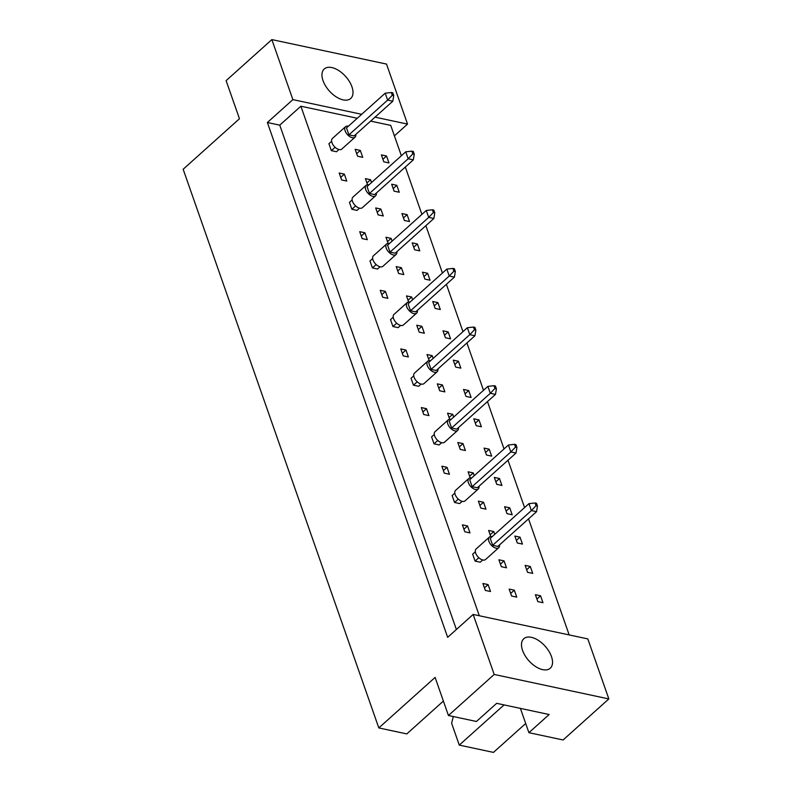 <?xml version="1.0" encoding="UTF-8"?>
<svg xmlns="http://www.w3.org/2000/svg" width="792" height="792" viewBox="0 0 792 792"><rect width="100%" height="100%" fill="white"/><g stroke="black" fill="none" stroke-linecap="round" stroke-linejoin="round"><path stroke-width="1.19" d="M531.353 637.322A19.82 10.91 48.1 0 0 523.779 638.738A19.82 10.91 48.1 0 0 525.106 655.697A19.82 10.91 48.1 0 0 542.668 669.646A19.82 10.91 48.1 0 0 550.252 668.23A19.82 10.91 48.1 0 0 548.925 651.272A19.82 10.91 48.1 0 0 531.353 637.322M331.828 67.567A19.82 10.91 48.1 0 0 324.245 68.973A19.82 10.91 48.1 0 0 325.581 85.942A19.82 10.91 48.1 0 0 343.144 99.881A19.82 10.91 48.1 0 0 350.717 98.475A19.82 10.91 48.1 0 0 349.391 81.507A19.82 10.91 48.1 0 0 331.828 67.567M456.38 629.501L279.764 125.156L267.369 122.513L447.658 637.332L473.161 614.443L587.812 638.906L608.84 698.93L563.092 739.976L528.908 732.679L520.403 708.394M528.908 732.679L549.143 714.523L496.663 703.326L476.438 721.482L448.44 715.503L435.105 677.417L378.814 727.927L183.16 169.25L239.461 118.741L226.116 80.645L271.854 39.6L292.882 99.624L361.677 114.305M504.068 704.91L459.271 745.104L493.465 752.4L525.69 723.482M459.271 745.104L451.628 723.264L453.272 716.532M378.814 727.927L406.801 733.907L443.391 701.068M271.854 39.6L386.516 64.073L407.533 124.096L375.032 117.157M608.84 698.93L494.188 674.457L448.44 715.503M473.161 614.443L494.188 674.457M394.406 135.868L407.533 124.096M267.369 122.513L292.882 99.624M279.764 125.156L300.871 106.217L357.281 118.255M401.366 155.757L390.743 125.393L370.636 121.107M504.058 560.875L498.891 559.776L501.316 566.696L506.484 567.805L504.058 560.875L500.425 564.142M530.293 566.478L525.126 565.369L527.551 572.299L532.719 573.398L530.293 566.478L526.66 569.735M475.349 551.757L472.656 554.172L475.081 561.102L480.249 562.201L482.724 559.974M488.09 584.595L482.922 583.496L485.347 590.416L490.515 591.515L488.09 584.595L484.457 587.852M514.325 590.188L509.157 589.09L511.582 596.02L516.75 597.118L514.325 590.188L510.692 593.456M540.56 595.792L535.392 594.693L537.817 601.613L542.985 602.722L540.56 595.792L536.927 599.059M479.308 615.75L300.871 106.217M405.326 167.043L421.908 214.394M425.858 225.68L442.441 273.032M446.391 284.318L462.974 331.67M466.924 342.956L483.506 390.308M487.466 401.593L504.039 448.945M507.999 460.231L524.581 507.583M528.531 518.869L569.171 634.927M467.557 525.957L462.389 524.858L464.815 531.779L469.983 532.877L467.557 525.957L463.914 529.214M454.816 493.119L452.123 495.535L454.549 502.465L459.716 503.563L462.191 501.336M447.015 467.32L441.857 466.211L444.282 473.141L449.44 474.24L447.015 467.32L443.381 470.577M434.273 434.481L431.59 436.897L434.016 443.827L439.174 444.926L441.659 442.698M426.482 408.682L421.324 407.573L423.75 414.503L428.908 415.602L426.482 408.682L422.849 411.939M413.741 375.844L411.048 378.259L413.474 385.179L418.641 386.288L421.116 384.061M405.95 350.044L400.782 348.935L403.207 355.865L408.375 356.964L405.95 350.044L402.316 353.301M393.208 317.206L390.515 319.622L392.941 326.542L398.109 327.65L400.584 325.423M385.417 291.406L380.249 290.298L382.675 297.228L387.842 298.327L385.417 291.406L381.784 294.664M372.676 258.568L369.983 260.984L372.408 267.904L377.576 269.013L380.051 266.785M364.884 232.769L359.716 231.66L362.142 238.59L367.31 239.689L364.884 232.769L361.241 236.026M352.143 199.93L349.45 202.346L351.876 209.266L357.034 210.375L359.518 208.148M344.342 174.131L339.184 173.022L341.609 179.952L346.767 181.051L344.342 174.131L340.708 177.388M331.601 141.293L328.918 143.708L331.343 150.629L336.501 151.737L338.976 149.51M520.027 537.154L514.859 536.055L517.285 542.975L522.453 544.084L520.027 537.154L516.394 540.421M509.761 507.83L504.593 506.732L507.019 513.662L512.186 514.76L509.761 507.83L506.118 511.097M499.495 478.517L494.327 477.418L496.752 484.338L501.92 485.447L499.495 478.517L495.851 481.783M489.228 449.193L484.06 448.094L486.486 455.024L491.654 456.123L489.228 449.193L485.585 452.46M478.952 419.879L473.794 418.78L476.22 425.7L481.378 426.799L478.952 419.879L475.319 423.136M468.686 390.555L463.528 389.456L465.953 396.386L471.111 397.485L468.686 390.555L465.053 393.822M458.42 361.241L453.262 360.142L455.687 367.062L460.845 368.161L458.42 361.241L454.786 364.498M448.153 331.917L442.985 330.818L445.411 337.748L450.579 338.847L448.153 331.917L444.52 335.184M437.887 302.603L432.719 301.495L435.145 308.425L440.312 309.523L437.887 302.603L434.254 305.861M427.621 273.28L422.453 272.181L424.878 279.111L430.046 280.21L427.621 273.28L423.987 276.547M417.354 243.966L412.187 242.857L414.612 249.787L419.78 250.886L417.354 243.966L413.711 247.223M407.088 214.642L401.92 213.543L404.346 220.463L409.513 221.572L407.088 214.642L403.445 217.909M396.822 185.328L391.654 184.219L394.079 191.149L399.247 192.248L396.822 185.328L393.178 188.585M386.546 156.004L381.388 154.905L383.813 161.825L388.971 162.934L386.546 156.004L382.912 159.271M494.762 534.333L493.792 531.551L488.624 530.452L490.753 536.54M483.526 502.237L478.358 501.138L480.784 508.058L485.951 509.157L483.526 502.237L479.883 505.494M474.23 475.695L473.26 472.913L468.092 471.814L470.22 477.903M462.983 443.599L457.825 442.5L460.251 449.42L465.409 450.519L462.983 443.599L459.35 446.856M453.697 417.057L452.717 414.275L447.559 413.177L449.688 419.265M442.451 384.962L437.293 383.853L439.718 390.783L444.876 391.882L442.451 384.962L438.817 388.219M433.155 358.42L432.185 355.638L427.017 354.539L429.155 360.627M421.918 326.324L416.75 325.215L419.176 332.145L424.344 333.244L421.918 326.324L418.285 329.581M412.622 299.782L411.652 297L406.484 295.901L408.623 301.99M401.386 267.686L396.218 266.577L398.643 273.507L403.811 274.606L401.386 267.686L397.752 270.943M392.089 241.144L391.119 238.362L385.952 237.263L388.08 243.352M380.853 209.048L375.685 207.94L378.111 214.87L383.278 215.969L380.853 209.048L377.21 212.305M371.557 182.506L370.577 179.725L365.419 178.626L367.547 184.714M360.31 150.411L355.153 149.302L357.578 156.232L362.736 157.331L360.31 150.411L356.677 153.668M490.149 534.818L493.792 531.551M469.616 476.18L473.26 472.913M449.084 417.542L452.717 414.275M428.551 358.905L432.185 355.638M408.019 300.267L411.652 297M387.476 241.629L391.119 238.362M366.943 182.992L370.577 179.725M492.169 536.659A7.079 3.901 48.1 0 0 492.02 536.629A7.079 3.901 48.1 0 0 489.317 537.134A7.079 3.901 48.1 0 0 489.793 543.193A7.079 3.901 48.1 0 0 496.069 548.173A7.079 3.901 48.1 0 0 498.772 547.668A7.079 3.901 48.1 0 0 499.544 544.886M489.317 537.134L476.121 548.975A7.079 3.901 48.1 0 0 476.596 555.034A7.079 3.901 48.1 0 0 482.873 560.013A7.079 3.901 48.1 0 0 485.575 559.508L498.772 547.668M537.471 506.048L536.54 511.682L531.373 510.583L492.673 545.312L490.248 538.382L528.947 503.653L535.055 502.969L536.026 505.742L537.471 506.048L536.501 503.286L535.055 502.969M492.673 545.312L497.841 546.411L536.54 511.682M536.026 505.742L531.373 510.583L528.947 503.653M478.833 557.736L475.081 561.102M471.636 478.022A7.079 3.901 48.1 0 0 471.488 477.992A7.079 3.901 48.1 0 0 468.785 478.497A7.079 3.901 48.1 0 0 469.26 484.555A7.079 3.901 48.1 0 0 475.527 489.535A7.079 3.901 48.1 0 0 478.239 489.03A7.079 3.901 48.1 0 0 479.012 486.248M468.785 478.497L455.588 490.337A7.079 3.901 48.1 0 0 456.063 496.396A7.079 3.901 48.1 0 0 462.34 501.376A7.079 3.901 48.1 0 0 465.043 500.871L478.239 489.03M516.938 447.411L516.008 453.044L510.84 451.945L472.141 486.674L469.715 479.744L508.414 445.015L514.523 444.332L515.493 447.104L516.938 447.411L515.968 444.649L514.523 444.332M472.141 486.674L477.309 487.773L516.008 453.044M515.493 447.104L510.84 451.945L508.414 445.015M458.301 499.099L454.549 502.465M451.103 419.384A7.079 3.901 48.1 0 0 450.955 419.354A7.079 3.901 48.1 0 0 448.242 419.859A7.079 3.901 48.1 0 0 448.717 425.918A7.079 3.901 48.1 0 0 454.994 430.897A7.079 3.901 48.1 0 0 457.707 430.393A7.079 3.901 48.1 0 0 458.479 427.611M448.242 419.859L435.055 431.699A7.079 3.901 48.1 0 0 435.531 437.758A7.079 3.901 48.1 0 0 441.797 442.738A7.079 3.901 48.1 0 0 444.51 442.233L457.707 430.393M496.406 388.773L495.475 394.406L490.307 393.307L451.608 428.036L449.183 421.106L487.882 386.377L493.99 385.694L494.96 388.466L496.406 388.773L495.436 386.011L493.99 385.694M451.608 428.036L456.766 429.135L495.475 394.406M494.96 388.466L490.307 393.307L487.882 386.377M437.758 440.461L434.016 443.827M430.561 360.746A7.079 3.901 48.1 0 0 430.422 360.716A7.079 3.901 48.1 0 0 427.71 361.221A7.079 3.901 48.1 0 0 428.185 367.28A7.079 3.901 48.1 0 0 434.462 372.26A7.079 3.901 48.1 0 0 437.164 371.755A7.079 3.901 48.1 0 0 437.946 368.963M427.71 361.221L414.523 373.062A7.079 3.901 48.1 0 0 414.988 379.12A7.079 3.901 48.1 0 0 421.265 384.1A7.079 3.901 48.1 0 0 423.977 383.595L437.164 371.755M475.873 330.135L474.933 335.768L469.775 334.67L431.066 369.399L428.64 362.469L467.349 327.74L473.458 327.056L474.428 329.828L475.873 330.135L474.903 327.363L473.458 327.056M431.066 369.399L436.234 370.498L474.933 335.768M474.428 329.828L469.775 334.67L467.349 327.74M417.226 381.823L413.474 385.179M410.028 302.108A7.079 3.901 48.1 0 0 409.88 302.079A7.079 3.901 48.1 0 0 407.177 302.584A7.079 3.901 48.1 0 0 407.652 308.642A7.079 3.901 48.1 0 0 413.929 313.622A7.079 3.901 48.1 0 0 416.632 313.117A7.079 3.901 48.1 0 0 417.404 310.325M407.177 302.584L393.98 314.424A7.079 3.901 48.1 0 0 394.456 320.483A7.079 3.901 48.1 0 0 400.732 325.462A7.079 3.901 48.1 0 0 403.435 324.958L416.632 313.117M455.331 271.498L454.4 277.131L449.242 276.032L410.533 310.761L408.108 303.831L446.817 269.102L452.915 268.419L453.885 271.191L455.331 271.498L454.361 268.726L452.915 268.419M410.533 310.761L415.701 311.86L454.4 277.131M453.885 271.191L449.242 276.032L446.817 269.102M396.693 323.185L392.941 326.542M389.496 243.471A7.079 3.901 48.1 0 0 389.347 243.441A7.079 3.901 48.1 0 0 386.644 243.946A7.079 3.901 48.1 0 0 387.12 250.005A7.079 3.901 48.1 0 0 393.386 254.984A7.079 3.901 48.1 0 0 396.099 254.48A7.079 3.901 48.1 0 0 396.871 251.688M386.644 243.946L373.448 255.776A7.079 3.901 48.1 0 0 373.923 261.845A7.079 3.901 48.1 0 0 380.2 266.825A7.079 3.901 48.1 0 0 382.902 266.32L396.099 254.48M434.798 212.86L433.868 218.493L428.7 217.394L390.001 252.123L387.575 245.193L426.274 210.464L432.382 209.781L433.353 212.553L434.798 212.86L433.828 210.088L432.382 209.781M390.001 252.123L395.168 253.222L433.868 218.493M433.353 212.553L428.7 217.394L426.274 210.464M376.16 264.538L372.408 267.904M368.963 184.833A7.079 3.901 48.1 0 0 368.815 184.803A7.079 3.901 48.1 0 0 366.112 185.308A7.079 3.901 48.1 0 0 366.577 191.367A7.079 3.901 48.1 0 0 372.854 196.347A7.079 3.901 48.1 0 0 375.566 195.842A7.079 3.901 48.1 0 0 376.339 193.05M366.112 185.308L352.915 197.139A7.079 3.901 48.1 0 0 353.39 203.197A7.079 3.901 48.1 0 0 359.667 208.187A7.079 3.901 48.1 0 0 362.37 207.682L375.566 195.842M414.265 154.222L413.335 159.855L408.167 158.756L369.468 193.486L367.043 186.556L405.742 151.826L411.85 151.143L412.82 153.915L414.265 154.222L413.295 151.45L411.85 151.143M369.468 193.486L374.626 194.585L413.335 159.855M412.82 153.915L408.167 158.756L405.742 151.826M355.628 205.9L351.876 209.266M348.43 126.195A7.079 3.901 48.1 0 0 348.282 126.166A7.079 3.901 48.1 0 0 345.569 126.661A7.079 3.901 48.1 0 0 346.045 132.729A7.079 3.901 48.1 0 0 352.321 137.709A7.079 3.901 48.1 0 0 355.024 137.204A7.079 3.901 48.1 0 0 355.806 134.412M345.569 126.661L332.383 138.501A7.079 3.901 48.1 0 0 332.858 144.56A7.079 3.901 48.1 0 0 339.125 149.549A7.079 3.901 48.1 0 0 341.837 149.044L355.024 137.204M393.733 95.584L392.802 101.218L387.635 100.119L348.935 134.848L346.51 127.918L385.209 93.189L391.317 92.506L392.288 95.278L393.733 95.584L392.763 92.812L391.317 92.506M348.935 134.848L354.093 135.947L392.802 101.218M392.288 95.278L387.635 100.119L385.209 93.189M335.085 147.262L331.343 150.629"/></g></svg>
